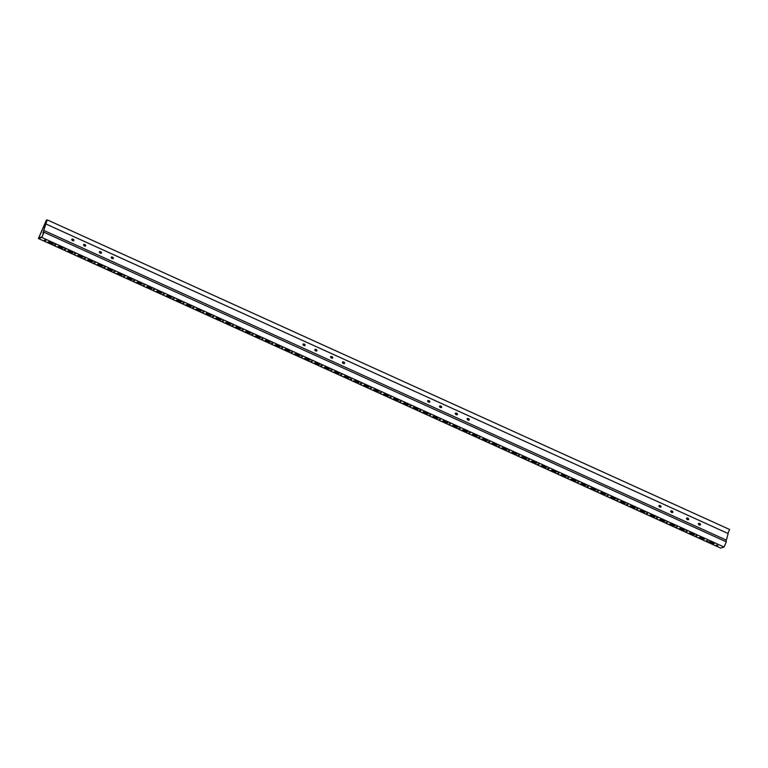 <?xml version="1.0" encoding="UTF-8"?>
<svg xmlns="http://www.w3.org/2000/svg" width="768" height="768" viewBox="0 0 768 768"><rect width="100%" height="100%" fill="white"/><g stroke="black" fill="none" stroke-linecap="round" stroke-linejoin="round"><path stroke-width="1.15" d="M706.397 540.614L707.942 541.104L706.397 540.614M716.266 545.088L717.811 545.578L716.266 545.088M55.776 245.03L54.23 244.541L55.776 245.03M45.917 240.557L44.371 240.067L45.917 240.557M65.597 249.523L64.358 249.13L65.597 249.523M75.456 253.997L74.227 253.603L75.456 253.997M85.325 258.48L84.086 258.086L85.325 258.48M95.194 262.954L93.955 262.56L95.194 262.954M105.053 267.427L103.824 267.034L105.053 267.427M114.922 271.901L113.683 271.507L114.922 271.901M124.79 276.384L123.552 275.99L124.79 276.384M134.65 280.858L133.421 280.464L134.65 280.858M144.518 285.331L143.28 284.938L144.518 285.331M154.378 289.805L153.149 289.411L154.378 289.805M164.246 294.288L163.008 293.894L164.246 294.288M174.115 298.762L172.877 298.368L174.115 298.762M183.974 303.235L182.746 302.842L183.974 303.235M193.843 307.718L192.605 307.325L193.843 307.718M203.712 312.192L202.474 311.798L203.712 312.192M213.571 316.666L212.342 316.272L213.571 316.666M223.44 321.139L222.202 320.746L223.44 321.139M233.299 325.622L232.07 325.229L233.299 325.622M243.168 330.096L241.93 329.702L243.168 330.096M253.037 334.57L251.798 334.176L253.037 334.57M262.896 339.043L261.667 338.65L262.896 339.043M272.765 343.526L271.526 343.133L272.765 343.526M282.634 348L281.395 347.606L282.634 348M292.493 352.474L291.264 352.08L292.493 352.474M302.362 356.947L301.123 356.563L302.362 356.947M312.221 361.43L310.992 361.037L312.221 361.43M322.09 365.904L320.851 365.51L322.09 365.904M331.958 370.378L330.72 369.984L331.958 370.378M341.818 374.861L340.589 374.467L341.818 374.861M351.686 379.334L350.448 378.941L351.686 379.334M361.555 383.808L360.317 383.414L361.555 383.808M371.414 388.282L370.186 387.888L371.414 388.282M381.283 392.765L380.045 392.371L381.283 392.765M391.142 397.238L389.914 396.845L391.142 397.238M401.011 401.712L399.773 401.318L401.011 401.712M410.88 406.186L409.642 405.802L410.88 406.186M420.739 410.669L419.51 410.275L420.739 410.669M430.608 415.142L429.37 414.749L430.608 415.142M440.467 419.616L439.238 419.222L440.467 419.616M450.336 424.099L449.107 423.706L450.336 424.099M460.205 428.573L458.966 428.179L460.205 428.573M470.064 433.046L468.835 432.653L470.064 433.046M479.933 437.52L478.694 437.126L479.933 437.52M489.802 442.003L488.563 441.61L489.802 442.003M499.661 446.477L498.432 446.083L499.661 446.477M509.53 450.95L508.291 450.557L509.53 450.95M519.389 455.424L518.16 455.03L519.389 455.424M529.258 459.907L528.029 459.514L529.258 459.907M539.126 464.381L537.888 463.987L539.126 464.381M548.986 468.854L547.757 468.461L548.986 468.854M558.854 473.328L557.616 472.944L558.854 473.328M568.723 477.811L567.485 477.418L568.723 477.811M578.582 482.285L577.354 481.891L578.582 482.285M588.451 486.758L587.213 486.365L588.451 486.758M598.31 491.242L597.082 490.848L598.31 491.242M608.179 495.715L606.941 495.322L608.179 495.715M618.048 500.189L616.81 499.795L618.048 500.189M627.907 504.662L626.678 504.269L627.907 504.662M637.776 509.146L636.538 508.752L637.776 509.146M647.645 513.619L646.406 513.226L647.645 513.619M657.504 518.093L656.275 517.699L657.504 518.093M667.373 522.566L666.134 522.182L667.373 522.566M677.232 527.05L676.003 526.656L677.232 527.05M687.101 531.523L685.862 531.13L687.101 531.523M696.97 535.997L695.731 535.603L696.97 535.997M73.008 239.174A1.181 0.72 30.4 0 0 72.624 240.614A1.181 0.72 30.4 0 0 73.008 239.174M73.632 240.672A1.181 0.72 30.4 0 0 71.731 239.558M428.938 400.675A1.181 0.72 30.4 0 0 428.563 402.115A1.181 0.72 30.4 0 0 428.938 400.675M429.571 402.173A1.181 0.72 30.4 0 0 427.67 401.059M456.566 413.213A1.181 0.72 30.4 0 0 456.182 414.643A1.181 0.72 30.4 0 0 456.566 413.213M457.19 414.71A1.181 0.72 30.4 0 0 455.29 413.597M468.403 418.579A1.181 0.72 30.4 0 0 468.019 420.019A1.181 0.72 30.4 0 0 468.403 418.579M469.027 420.077A1.181 0.72 30.4 0 0 467.126 418.963M672.019 510.97A1.181 0.72 30.4 0 0 671.635 512.4A1.181 0.72 30.4 0 0 672.019 510.97M672.653 512.467A1.181 0.72 30.4 0 0 670.742 511.354M660.182 505.603A1.181 0.72 30.4 0 0 659.798 507.034A1.181 0.72 30.4 0 0 660.182 505.603M660.806 507.101A1.181 0.72 30.4 0 0 658.906 505.987M687.802 518.131A1.181 0.72 30.4 0 0 687.427 519.562A1.181 0.72 30.4 0 0 687.802 518.131M688.435 519.629A1.181 0.72 30.4 0 0 686.534 518.515M699.638 523.507A1.181 0.72 30.4 0 0 699.264 524.938A1.181 0.72 30.4 0 0 699.638 523.507M700.272 525.005A1.181 0.72 30.4 0 0 698.371 523.891M316.08 349.469A1.181 0.72 30.4 0 0 315.706 350.899A1.181 0.72 30.4 0 0 316.08 349.469M316.714 350.966A1.181 0.72 30.4 0 0 314.813 349.853M343.709 362.006A1.181 0.72 30.4 0 0 343.325 363.437A1.181 0.72 30.4 0 0 343.709 362.006M344.333 363.504A1.181 0.72 30.4 0 0 342.432 362.39M331.862 356.63A1.181 0.72 30.4 0 0 331.488 358.061A1.181 0.72 30.4 0 0 331.862 356.63M332.496 358.128A1.181 0.72 30.4 0 0 330.595 357.014M440.774 406.051A1.181 0.72 30.4 0 0 440.4 407.482A1.181 0.72 30.4 0 0 440.774 406.051M441.408 407.549A1.181 0.72 30.4 0 0 439.507 406.435M84.845 244.55A1.181 0.72 30.4 0 0 84.461 245.981A1.181 0.72 30.4 0 0 84.845 244.55M85.469 246.048A1.181 0.72 30.4 0 0 83.568 244.934M112.464 257.078A1.181 0.72 30.4 0 0 112.09 258.518A1.181 0.72 30.4 0 0 112.464 257.078M113.098 258.576A1.181 0.72 30.4 0 0 111.197 257.462M100.627 251.712A1.181 0.72 30.4 0 0 100.243 253.142A1.181 0.72 30.4 0 0 100.627 251.712M101.261 253.21A1.181 0.72 30.4 0 0 99.35 252.096M304.243 344.102A1.181 0.72 30.4 0 0 303.869 345.533A1.181 0.72 30.4 0 0 304.243 344.102M304.877 345.6A1.181 0.72 30.4 0 0 302.976 344.486M63.149 248.093L59.011 246.211L57.792 246.595L61.93 248.477L63.149 248.093M73.018 252.566L68.87 250.694L67.651 251.069L71.798 252.95L73.018 252.566M82.886 257.05L78.739 255.168L77.52 255.552L81.667 257.434L82.886 257.05M92.746 261.523L88.608 259.642L87.389 260.026L91.526 261.907L92.746 261.523M102.614 265.997L98.467 264.115L97.248 264.499L101.395 266.381L102.614 265.997M112.474 270.47L108.336 268.598L107.117 268.982L111.254 270.854L112.474 270.47M122.342 274.954L118.195 273.072L116.976 273.456L121.123 275.338L122.342 274.954M132.211 279.427L128.064 277.546L126.845 277.93L130.992 279.811L132.211 279.427M142.07 283.901L137.933 282.019L136.714 282.403L140.851 284.285L142.07 283.901M151.939 288.384L147.792 286.502L146.573 286.886L150.72 288.758L151.939 288.384M161.808 292.858L157.661 290.976L156.442 291.36L160.589 293.242L161.808 292.858M171.667 297.331L167.53 295.45L166.31 295.834L170.448 297.715L171.667 297.331M181.536 301.805L177.389 299.933L176.17 300.307L180.317 302.189L181.536 301.805M191.395 306.288L187.258 304.406L186.038 304.79L190.176 306.672L191.395 306.288M201.264 310.762L197.117 308.88L195.898 309.264L200.045 311.146L201.264 310.762M211.133 315.235L206.986 313.354L205.766 313.738L209.914 315.619L211.133 315.235M220.992 319.709L216.854 317.837L215.635 318.211L219.773 320.093L220.992 319.709M230.861 324.192L226.714 322.31L225.494 322.694L229.642 324.576L230.861 324.192M240.73 328.666L236.582 326.784L235.363 327.168L239.51 329.05L240.73 328.666M250.589 333.139L246.451 331.258L245.232 331.642L249.37 333.523L250.589 333.139M260.458 337.622L256.31 335.741L255.091 336.125L259.238 337.997L260.458 337.622M270.317 342.096L266.179 340.214L264.96 340.598L269.098 342.48L270.317 342.096M280.186 346.57L276.038 344.688L274.819 345.072L278.966 346.954L280.186 346.57M290.054 351.043L285.907 349.162L284.688 349.546L288.835 351.427L290.054 351.043M299.914 355.526L295.776 353.645L294.557 354.029L298.694 355.901L299.914 355.526M309.782 360L305.635 358.118L304.416 358.502L308.563 360.384L309.782 360M319.642 364.474L315.504 362.592L314.285 362.976L318.432 364.858L319.642 364.474M329.51 368.947L325.373 367.075L324.154 367.45L328.291 369.331L329.51 368.947M339.379 373.43L335.232 371.549L334.013 371.933L338.16 373.814L339.379 373.43M349.238 377.904L345.101 376.022L343.882 376.406L348.019 378.288L349.238 377.904M359.107 382.378L354.96 380.496L353.741 380.88L357.888 382.762L359.107 382.378M368.976 386.851L364.829 384.979L363.61 385.363L367.757 387.235L368.976 386.851M378.835 391.334L374.698 389.453L373.478 389.837L377.616 391.718L378.835 391.334M388.704 395.808L384.557 393.926L383.338 394.31L387.485 396.192L388.704 395.808M398.563 400.282L394.426 398.4L393.206 398.784L397.354 400.666L398.563 400.282M408.432 404.765L404.285 402.883L403.075 403.267L407.213 405.139L408.432 404.765M418.301 409.238L414.154 407.357L412.934 407.741L417.082 409.622L418.301 409.238M428.16 413.712L424.022 411.83L422.803 412.214L426.941 414.096L428.16 413.712M438.029 418.186L433.882 416.314L432.662 416.688L436.81 418.57L438.029 418.186M447.898 422.669L443.75 420.787L442.531 421.171L446.678 423.053L447.898 422.669M457.757 427.142L453.619 425.261L452.4 425.645L456.538 427.526L457.757 427.142M467.626 431.616L463.478 429.734L462.259 430.118L466.406 432L467.626 431.616M477.485 436.09L473.347 434.218L472.128 434.602L476.275 436.474L477.485 436.09M487.354 440.573L483.206 438.691L481.997 439.075L486.134 440.957L487.354 440.573M497.222 445.046L493.075 443.165L491.856 443.549L496.003 445.43L497.222 445.046M507.082 449.52L502.944 447.638L501.725 448.022L505.862 449.904L507.082 449.52M516.95 454.003L512.803 452.122L511.584 452.506L515.731 454.378L516.95 454.003M526.819 458.477L522.672 456.595L521.453 456.979L525.6 458.861L526.819 458.477M536.678 462.95L532.541 461.069L531.322 461.453L535.459 463.334L536.678 462.95M546.547 467.424L542.4 465.542L541.181 465.926L545.328 467.808L546.547 467.424M556.406 471.907L552.269 470.026L551.05 470.41L555.187 472.291L556.406 471.907M566.275 476.381L562.128 474.499L560.918 474.883L565.056 476.765L566.275 476.381M576.144 480.854L571.997 478.973L570.778 479.357L574.925 481.238L576.144 480.854M586.003 485.328L581.866 483.456L580.646 483.83L584.784 485.712L586.003 485.328M595.872 489.811L591.725 487.93L590.506 488.314L594.653 490.195L595.872 489.811M605.741 494.285L601.594 492.403L600.374 492.787L604.522 494.669L605.741 494.285M615.6 498.758L611.462 496.877L610.243 497.261L614.381 499.142L615.6 498.758M625.469 503.232L621.322 501.36L620.102 501.744L624.25 503.616L625.469 503.232M635.328 507.715L631.19 505.834L629.971 506.218L634.109 508.099L635.328 507.715M645.197 512.189L641.05 510.307L639.83 510.691L643.978 512.573L645.197 512.189M655.066 516.662L650.918 514.781L649.699 515.165L653.846 517.046L655.066 516.662M664.925 521.146L660.787 519.264L659.568 519.648L663.706 521.52L664.925 521.146M674.794 525.619L670.646 523.738L669.427 524.122L673.574 526.003L674.794 525.619M684.662 530.093L680.515 528.211L679.296 528.595L683.443 530.477L684.662 530.093M694.522 534.566L690.384 532.694L689.165 533.069L693.302 534.95L694.522 534.566M704.39 539.05L700.243 537.168L699.024 537.552L703.171 539.434L704.39 539.05M714.25 543.523L710.112 541.642L708.893 542.026L713.03 543.907L714.25 543.523M53.29 243.619L49.142 241.738L47.923 242.122L52.07 244.003L53.29 243.619M44.045 232.282L726.326 541.853L724.07 547.027L720.672 548.093L38.4 238.522L46.368 220.205L47.328 219.907L45.504 224.083L43.277 232.522L44.045 232.282L41.798 237.456L38.4 238.522M724.07 547.027L41.798 237.456M467.155 419.117L469.018 419.962M456.595 414.326L457.181 414.595M427.69 401.213L429.552 402.058M439.526 406.589L440.765 407.606M686.554 518.669L687.379 519.542M71.856 239.76L73.622 240.557M83.597 245.088L85.459 245.933M111.322 257.664L113.078 258.461M330.614 357.168L332.323 358.195M727.882 533.424L729.6 529.478L47.328 219.907M44.122 230.573L726.394 540.144L728.141 533.549L45.869 223.968M726.394 540.144L725.76 541.594M43.68 232.906L41.942 236.89L38.774 237.888L46.214 220.771L46.954 220.541L42.902 233.155L43.68 232.906M58.723 246.307L62.477 247.786M68.582 250.781L72.346 252.269M78.451 255.254L82.214 256.742M88.32 259.738L92.074 261.216M98.179 264.211L101.942 265.69M108.048 268.685L111.802 270.173M117.907 273.158L121.67 274.646M127.776 277.642L131.539 279.12M137.645 282.115L141.398 283.603M147.504 286.589L151.267 288.077M157.373 291.062L161.136 292.55M167.242 295.546L170.995 297.024M177.101 300.019L180.864 301.507M186.97 304.493L190.723 305.981M196.829 308.966L200.592 310.454M206.698 313.45L210.461 314.928M216.566 317.923L220.32 319.411M226.426 322.397L230.189 323.885M236.294 326.88L240.058 328.358M246.163 331.354L249.917 332.842M256.022 335.827L259.786 337.315M265.891 340.301L269.645 341.789M275.75 344.784L279.514 346.262M285.619 349.258L289.382 350.746M295.488 353.731L299.242 355.219M305.347 358.205L309.11 359.693M315.216 362.688L318.979 364.166M325.085 367.162L328.838 368.65M334.944 371.635L338.707 373.123M344.813 376.118L348.566 377.597M354.672 380.592L358.435 382.07M364.541 385.066L368.304 386.554M374.41 389.539L378.163 391.027M384.269 394.022L388.032 395.501M394.138 398.496L397.901 399.984M404.006 402.97L407.76 404.458M413.866 407.443L417.629 408.931M423.734 411.926L427.488 413.405M433.594 416.4L437.357 417.888M443.462 420.874L447.226 422.362M453.331 425.347L457.085 426.835M463.19 429.83L466.954 431.309M473.059 434.304L476.822 435.792M482.928 438.778L486.682 440.266M492.787 443.261L496.55 444.739M502.656 447.734L506.41 449.222M512.515 452.208L516.278 453.696M522.384 456.682L526.147 458.17M532.253 461.165L536.006 462.643M542.112 465.638L545.875 467.126M551.981 470.112L555.734 471.6M561.84 474.586L565.603 476.074M571.709 479.069L575.472 480.547M581.578 483.542L585.331 485.03M591.437 488.016L595.2 489.504M601.306 492.499L605.069 493.978M611.174 496.973L614.928 498.451M621.034 501.446L624.797 502.934M630.902 505.92L634.656 507.408M640.762 510.403L644.525 511.882M650.63 514.877L654.394 516.365M660.499 519.35L664.253 520.838M670.358 523.824L674.122 525.312M680.227 528.307L683.99 529.786M690.096 532.781L693.85 534.269M699.955 537.254L703.718 538.742M709.824 541.728L713.578 543.216M48.854 241.824L52.618 243.312M46.752 221.011L46.214 220.771M467.136 419.021L468.989 419.866M456.422 414.73L457.152 414.499M427.67 401.117L429.533 401.962M439.507 406.493L440.851 407.616M686.534 518.573L687.677 519.091L687.456 519.581M71.808 239.866L73.594 240.461M83.578 244.992L85.43 245.837M111.274 257.77L113.05 258.365M330.595 357.072L332.458 357.917M43.459 233.405L42.902 233.155M52.33 243.408L52.07 244.003M713.29 543.312L713.03 543.907M703.43 538.829L703.171 539.434M693.562 534.355L693.302 534.95M683.702 529.882L683.443 530.477M673.834 525.408L673.574 526.003M663.965 520.925L663.706 521.52M654.106 516.451L653.846 517.046M644.237 511.978L643.978 512.573M634.378 507.494L634.109 508.099M624.509 503.021L624.25 503.616M614.64 498.547L614.381 499.142M604.781 494.074L604.522 494.669M594.912 489.59L594.653 490.195M585.043 485.117L584.784 485.712M575.184 480.643L574.925 481.238M565.315 476.17L565.056 476.765M555.456 471.686L555.187 472.291M545.587 467.213L545.328 467.808M535.718 462.739L535.459 463.334M525.859 458.256L525.6 458.861M515.99 453.782L515.731 454.378M506.122 449.309L505.862 449.904M496.262 444.835L496.003 445.43M486.394 440.352L486.134 440.957M476.534 435.878L476.275 436.474M466.666 431.405L466.406 432M456.797 426.931L456.538 427.526M446.938 422.448L446.678 423.053M437.069 417.974L436.81 418.57M427.2 413.501L426.941 414.096M417.341 409.027L417.082 409.622M407.472 404.544L407.213 405.139M397.613 400.07L397.354 400.666M387.744 395.597L387.485 396.192M377.875 391.114L377.616 391.718M368.016 386.64L367.757 387.235M358.147 382.166L357.888 382.762M348.278 377.693L348.019 378.288M338.419 373.21L338.16 373.814M328.55 368.736L328.291 369.331M318.691 364.262L318.432 364.858M308.822 359.789L308.563 360.384M298.954 355.306L298.694 355.901M289.094 350.832L288.835 351.427M279.226 346.358L278.966 346.954M269.357 341.875L269.098 342.48M259.498 337.402L259.238 337.997M249.629 332.928L249.37 333.523M239.77 328.454L239.51 329.05M229.901 323.971L229.642 324.576M220.032 319.498L219.773 320.093M210.173 315.024L209.914 315.619M200.304 310.55L200.045 311.146M190.435 306.067L190.176 306.672M180.576 301.594L180.317 302.189M170.707 297.12L170.448 297.715M160.848 292.637L160.589 293.242M150.979 288.163L150.72 288.758M141.11 283.69L140.851 284.285M131.251 279.216L130.992 279.811M121.382 274.733L121.123 275.338M111.523 270.259L111.254 270.854M101.654 265.786L101.395 266.381M91.786 261.312L91.526 261.907M81.926 256.829L81.667 257.434M72.058 252.355L71.798 252.95M62.189 247.882L61.93 248.477"/></g></svg>
